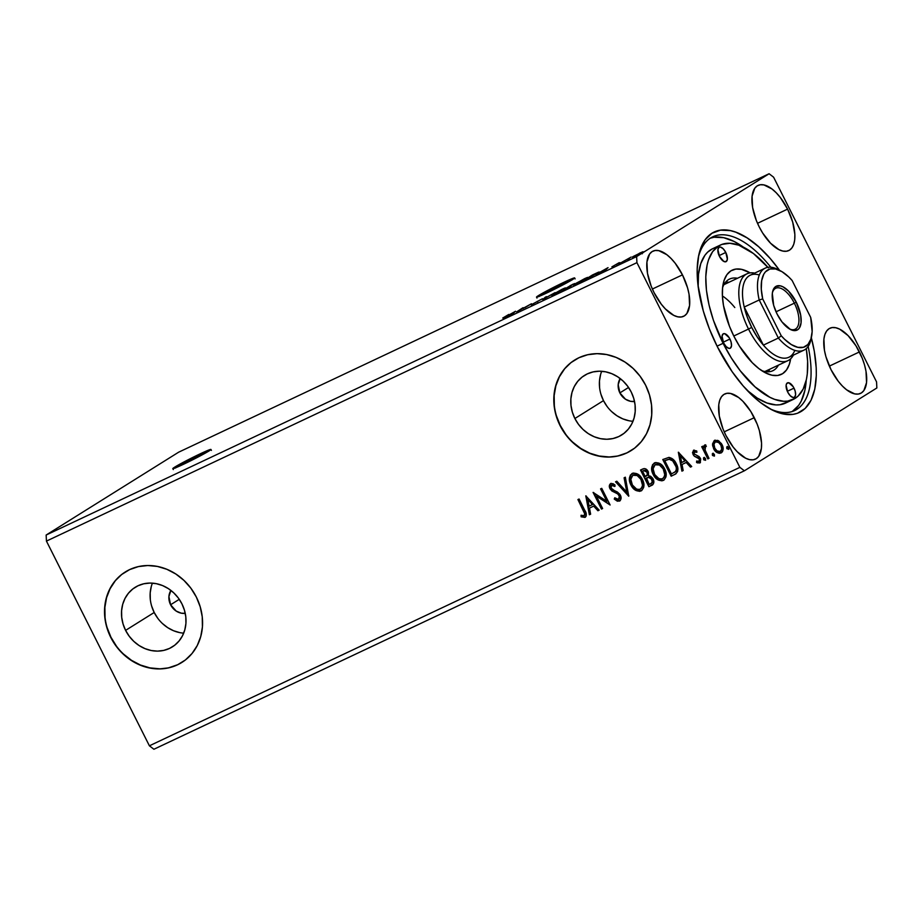 <?xml version="1.0" encoding="UTF-8"?>
<svg xmlns="http://www.w3.org/2000/svg" width="923" height="923" viewBox="0 0 923 923"><rect width="100%" height="100%" fill="white"/><g stroke="black" fill="none" stroke-linecap="round" stroke-linejoin="round"><path stroke-width="1.38" d="M208.471 451.289A21.344 1.038 -26.7 0 0 200.764 454.727L200.291 453.781A21.344 1.038 153.3 0 1 210.94 449.443A21.344 1.038 153.3 0 1 183.469 464.292L210.906 449.57L203.464 452.305L182.316 462.827L172.97 468.665L183.469 464.292A21.344 1.038 153.3 0 1 172.809 468.63A21.344 1.038 153.3 0 1 200.291 453.781L200.764 454.727A21.344 1.038 -26.7 0 0 175.762 467.742M572.168 279.784A21.344 1.038 -26.7 0 0 564.472 283.223L563.988 282.265A21.344 1.038 153.3 0 1 574.648 277.938A21.344 1.038 153.3 0 1 547.166 292.787L574.614 278.054L563.988 282.265L546.024 291.322L536.551 296.998L547.166 292.787A21.344 1.038 153.3 0 1 536.517 297.114A21.344 1.038 153.3 0 1 563.988 282.265L564.472 283.223A21.344 1.038 -26.7 0 0 539.459 296.225M619.864 392.898L628.551 387.464L619.864 392.898L618.191 384.683L620.187 378.557A14.676 12.991 58 0 0 619.864 392.898A14.676 12.991 58 0 0 634.528 401.482L630.571 401.32L625.506 399.232L619.864 392.898M170.582 604.761L179.27 599.327L170.582 604.761L168.909 596.546L170.905 590.42A14.676 12.991 58 0 0 170.582 604.761A14.676 12.991 58 0 0 185.246 613.345L181.289 613.184L176.224 611.095L170.582 604.761M152.422 583.151A35.109 31.082 -122 0 0 154.199 612.491L125.597 630.374A35.109 31.082 58 0 1 135.139 587.328A35.109 31.082 58 0 1 181.912 603.815L184.438 610.184L185.8 616.818L185.915 623.452L184.808 629.855L182.5 635.762L179.085 640.954L174.701 645.223L169.509 648.419L163.717 650.403L157.533 651.119L151.21 650.519L144.992 648.627L139.096 645.535L133.777 641.347L129.22 636.224L125.597 630.374L123.071 624.006L121.709 617.372L121.594 610.726L122.701 604.334L125.009 598.427L128.424 593.235L132.808 588.955L138 585.77L143.792 583.774L149.976 583.071L156.299 583.671L162.529 585.551L168.413 588.655L173.743 592.843L178.301 597.966L181.912 603.815A35.109 31.082 58 0 1 172.37 646.861A35.109 31.082 58 0 1 125.597 630.374L154.199 612.491A35.109 31.082 -122 0 0 183.689 633.155M601.704 371.288A35.109 31.082 -122 0 0 603.48 400.628L574.879 418.511A35.109 31.082 58 0 1 584.421 375.465A35.109 31.082 58 0 1 631.194 391.952L633.72 398.321L635.07 404.955L635.197 411.589L634.089 417.992L631.782 423.899L628.367 429.091L623.983 433.36L618.791 436.556L612.999 438.54L606.815 439.256L600.492 438.656L594.262 436.764L588.378 433.672L583.048 429.483L578.49 424.361L574.879 418.511L572.352 412.143L570.991 405.509L570.875 398.863L571.983 392.471L574.291 386.564L577.706 381.372L582.09 377.092L587.282 373.907L593.074 371.911L599.258 371.208L605.58 371.807L611.799 373.688L617.695 376.792L623.013 380.98L627.571 386.102L631.194 391.952A35.109 31.082 58 0 1 621.652 434.998A35.109 31.082 58 0 1 574.879 418.511L603.48 400.628A35.109 31.082 -122 0 0 632.97 421.292M574.729 360.005A53.349 47.235 -122 0 0 560.249 425.411L560.042 425.538A53.349 47.235 58 0 1 574.544 360.12A53.349 47.235 58 0 1 645.615 385.179L640.124 376.284L633.19 368.496L625.102 362.139L616.149 357.432L606.688 354.57L597.077 353.659L587.686 354.732L578.883 357.755L570.991 362.612L564.334 369.096L559.142 376.988L555.634 385.964L553.95 395.69L554.135 405.785L556.188 415.869L560.042 425.538L565.534 434.433L572.456 442.221L580.544 448.59L589.497 453.297L598.958 456.158L608.569 457.07L617.96 455.985L626.763 452.962L634.655 448.116L641.323 441.621L646.504 433.729L650.011 424.753L651.707 415.027L651.523 404.943L649.457 394.859L645.615 385.179A53.349 47.235 58 0 1 631.113 450.597A53.349 47.235 58 0 1 560.042 425.538L560.249 425.411A53.349 47.235 -122 0 0 631.297 450.482M125.263 571.983L125.47 571.856A53.349 47.235 -122 0 0 110.968 637.274L110.76 637.401A53.349 47.235 58 0 1 125.263 571.983A53.349 47.235 58 0 1 196.334 597.043L190.842 588.147L183.908 580.359L175.82 574.002L166.867 569.295L157.406 566.434L147.795 565.522L138.404 566.595L129.601 569.618L121.709 574.475L115.052 580.959L109.86 588.851L106.353 597.827L104.668 607.553L104.853 617.649L106.906 627.721L110.76 637.401L116.252 646.296L123.174 654.084L131.274 660.453L140.215 665.148L149.676 668.021L159.287 668.933L168.678 667.848L177.493 664.825L185.373 659.98L192.042 653.484L197.222 645.592L200.729 636.616L202.425 626.89L202.241 616.795L200.187 606.723L196.334 597.043A53.349 47.235 58 0 1 181.831 662.46A53.349 47.235 58 0 1 110.76 637.401L110.968 637.274A53.349 47.235 -122 0 0 182.016 662.345M787.584 209.117A36.009 16.649 -115.2 0 1 788.75 250.571A36.009 16.649 -115.2 0 1 759.202 226.873L762.629 232.977L770.578 243.234L778.943 249.648L782.9 251.079L786.477 251.241L789.557 250.133L792.015 247.779L793.757 244.283L794.715 239.784L794.865 234.442L792.695 222.097L787.584 209.117L780.327 197.499L776.22 192.769L772.009 188.996L763.898 184.912L760.31 184.75L757.229 185.869L754.772 188.211L752.072 196.207L752.614 207.525L756.318 220.435L759.202 226.873A36.009 16.649 -115.2 0 1 758.037 185.431A36.009 16.649 -115.2 0 1 787.584 209.117L757.518 223.308L787.584 209.117M859.417 351.94A36.009 16.649 -115.2 0 1 860.582 393.383A36.009 16.649 -115.2 0 1 831.035 369.685L838.292 381.314L842.399 386.045L846.622 389.818L854.721 393.902L858.309 394.063L861.39 392.944L863.847 390.602L866.547 382.607L866.005 371.288L864.528 364.908L862.301 358.378L855.99 345.837L848.052 335.58L839.676 329.165L835.73 327.734L832.142 327.561L829.062 328.68L826.604 331.034L824.862 334.518L823.904 339.029L824.447 350.336L825.923 356.716L831.035 369.685A36.009 16.649 -115.2 0 1 829.869 328.242A36.009 16.649 -115.2 0 1 859.417 351.94L829.35 366.119L859.417 351.94M754.276 417.681A36.009 16.649 -115.2 0 1 755.452 459.123A36.009 16.649 -115.2 0 1 725.893 435.425L733.162 447.055L737.269 451.785L745.634 458.2L749.591 459.642L753.168 459.804L756.249 458.685L758.706 456.343L761.406 448.347L761.556 443.005L759.387 430.649L757.16 424.119L750.861 411.577L742.911 401.32L738.7 397.559L730.589 393.475L727.001 393.302L723.92 394.421L721.463 396.775L719.721 400.259L718.763 404.77L719.305 416.077L723.009 428.987L725.893 435.425A36.009 16.649 -115.2 0 1 724.728 393.983A36.009 16.649 -115.2 0 1 754.276 417.681L724.209 431.86L754.276 417.681M682.455 274.858A36.009 16.649 -115.2 0 1 683.62 316.312A36.009 16.649 -115.2 0 1 654.061 292.614L661.33 304.232L665.437 308.974L673.813 315.389L677.759 316.82L681.336 316.981L684.416 315.874L686.874 313.52L689.585 305.525L689.043 294.206L687.554 287.838L682.455 274.858L675.186 263.24L671.079 258.509L666.868 254.736L658.757 250.652L655.18 250.491L652.1 251.598L649.642 253.952L646.931 261.947L647.473 273.266L651.188 286.176L654.061 292.614A36.009 16.649 -115.2 0 1 652.896 251.16A36.009 16.649 -115.2 0 1 682.455 274.858L652.376 289.037L682.455 274.858M769.505 408.554A96.027 44.396 64.8 0 0 808.156 346.448A96.027 44.396 -115.2 0 1 794.703 410.55A96.027 44.396 -115.2 0 1 769.505 408.554M811.329 337.703A99.765 46.127 -115.2 0 1 771.305 409.535A99.765 46.127 -115.2 0 1 717.425 346.863L732.112 371.646L743.165 385.929L754.749 397.755L760.598 402.613L772.124 409.95L783.062 413.931L792.984 414.381L797.449 413.285L805.156 408.462L811.005 400.328L814.767 389.194L816.301 375.499L816.209 367.839L814.305 351.294L811.329 337.703M153.899 749.257L744.376 470.799L876.85 387.972L744.376 470.799L739.877 467.361L149.399 745.807L46.438 541.097L636.928 262.651L739.877 467.361L636.928 262.651L636.628 256.582L46.15 535.028L178.624 452.201L769.101 173.743L636.628 256.582L769.101 173.743L773.601 177.193L876.562 381.903L773.601 177.193L769.101 173.743L178.624 452.201L46.15 535.028L636.628 256.582L636.928 262.651L46.438 541.097L46.15 535.028L46.438 541.097L149.399 745.807L739.877 467.361L744.376 470.799L153.899 749.257L149.399 745.807L153.899 749.257M515.507 311.27L503.347 318.135L513.142 313.52L515.507 311.27L503.347 318.135L513.142 313.52L515.507 311.27M531.267 304.752L542.482 298.717L531.221 304.855M552.692 294.31C550.546 295.648 551.193 295.533 554.631 293.987L564.241 288.853C566.445 287.491 565.787 287.607 562.28 289.187L551.516 295.164L561.934 290.214L565.453 287.988L561.934 289.349L551.516 295.198M574.96 283.811C572.814 285.138 573.46 285.034 576.91 283.476L586.52 278.354C588.712 276.992 588.066 277.096 584.547 278.688L573.794 284.653L584.201 279.715L587.72 277.488L584.882 278.527L573.783 284.699M608.049 267.635L595.889 274.5L605.684 269.885L608.049 267.635L595.889 274.5L605.684 269.885L608.049 267.635M618.687 263.666L620.775 262.628L619.033 263.597M627.513 259.501L629.601 258.463L627.859 259.432M641.912 252.717L644 251.667L642.258 252.648M633.316 256.432L633.316 256.432C631.759 257.402 632.243 257.321 634.782 256.179L642.627 251.829L633.316 256.432L632.474 257.079L632.959 258.025M621.814 262.27L631.136 257.067L621.814 262.27M619.298 262.617L611.891 266.862L619.298 262.617M588.62 277.927L599.027 272.25L592.497 274.962L585.136 279.565L597.942 272.977C599.627 271.95 599.662 271.754 598.069 272.377L592.497 274.962L585.136 279.565L588.62 277.927M573.968 283.984L562.868 290.076L573.045 284.146L562.868 290.076L574.544 283.546L575.029 284.503M542.712 299.583L555.058 292.626L544.582 298.417L546.52 296.652L545.262 297.241L542.712 299.583L555.058 292.626L544.582 298.417L546.52 296.652L545.262 297.241L542.712 299.583M516.592 311.893L531.44 303.759L524.806 307.728L522.799 307.832L516.592 311.893L531.44 303.759L524.806 307.728L522.799 307.832L516.592 311.893M502.735 318.043L508.792 314.443L502.735 318.043M721.624 452.593L721.001 452.962C723.482 450.897 723.84 448.151 722.074 444.701L718.775 440.906L714.667 440.363L712.568 443.848L712.637 445.694L714.229 449.743L716.733 452.339L719.305 453.308L721.474 452.697L722.571 451.509L723.044 447.678L721.44 443.594L717.782 440.375L714.217 440.617L712.568 443.848L715.083 440.098M704.768 445.036L703.764 447.978L702.865 446.19L701.711 446.732L707.837 458.904L708.991 458.362L704.884 449.559L705.853 445.036L704.18 445.544L703.764 447.978L702.865 446.19L701.711 446.732L707.837 458.904L702.161 446.524L707.837 458.904L708.991 458.362L705.01 450.009L705.853 445.036L704.607 445.128M696.992 452.074L694.454 451.751L696.565 452.328L696.715 450.966L693.623 450.286L692.492 452.743L694.35 456.216L699.299 458.927L699.161 461.362L696.646 461.015L697.315 462.896L700.269 462.654L700.695 458.95L699.092 456.62L694.154 453.908L694.211 451.901L696.565 452.328L696.715 450.966L693.404 450.401M675.74 473.949L677.62 471.491L677.794 468.365L676.651 464.477L673.848 460.092L668.921 457.393L662.783 459.539L671.171 476.199L675.936 473.822M652.492 484.933L651.892 485.29C654.026 483.79 654.419 481.656 653.046 478.899L648.534 475.749L648.154 471.549C646.815 468.93 644.981 468.099 642.627 469.046L640.516 470.038L648.892 486.709L653.426 483.837L653.819 481.633L652.676 478.252L650.565 476.222L648.534 475.749L648.396 472.057L645.8 468.919L644.162 468.572L640.516 470.038L648.892 486.709L640.966 469.83L648.892 486.709L652.296 485.071M628.736 496.216L625.344 477.191L624.098 477.791L626.809 492.144L616.806 481.218L615.549 481.818L628.736 496.216L625.344 477.191L624.098 477.791L626.809 492.144L616.806 481.218L615.549 481.818L628.736 496.216M602.627 508.527L596.385 496.124L610.115 504.996L601.727 488.336L600.573 488.878L606.826 501.304L593.085 492.409L601.473 509.069L602.627 508.527L596.385 496.124L610.115 504.996L601.727 488.336L600.573 488.878L606.826 501.304L593.085 492.409L601.473 509.069L602.627 508.527M585.436 517.088L584.928 517.399C586.786 515.449 586.716 513.073 584.732 510.269L579.079 499.02L577.925 499.562L584.801 513.973L583.855 515.772L581.075 515.253L581.132 516.811L584.928 517.399L586.174 516.072L586.29 514.099L579.079 499.02L577.925 499.562L583.498 510.638C584.87 512.519 585.055 514.203 584.063 515.692L581.075 515.253L581.132 516.811L585.263 517.215M585.793 495.847L589.37 514.769L590.628 514.18L589.485 508.111L593.685 506.127L597.908 510.742L599.165 510.154L585.793 495.847L589.37 514.769L590.628 514.18L589.485 508.111L593.685 506.127L597.908 510.742L599.165 510.154L585.793 495.847M619.944 500.82L621.064 497.624L619.91 494.37L617.406 492.04L612.364 489.571L610.945 487.713L611.245 485.475L612.364 485.163L614.649 486.467L615.03 485.025L612.976 483.664L610.426 483.733L609.342 485.833L610.368 489.363L617.983 494.186L619.552 496.701L618.502 499.447L614.764 497.774L614.256 499.066L617.372 501.212L619.875 500.854L614.672 498.801L619.76 500.947M641.785 490.505L641.058 490.932C644.416 488.002 644.865 484.183 642.396 479.452C640.054 474.607 636.639 472.611 632.163 473.453C628.863 476.418 628.448 480.248 630.917 484.967L635.866 490.436L639.627 491.348L641.704 490.563L643.689 487.402L643.573 482.579L641.566 477.976L638.116 474.353L633.605 473.026L630.305 475.149L629.474 480.456L631.344 484.702C628.863 479.995 629.278 476.153 632.59 473.187M664.064 479.995L663.337 480.421C666.694 477.503 667.133 473.672 664.664 468.953C662.322 464.107 658.918 462.111 654.43 462.954C651.13 465.907 650.715 469.749 653.184 474.468L658.145 479.925L661.906 480.837L663.983 480.052L665.968 476.903L665.852 472.068L663.833 467.476L660.383 463.842L655.884 462.515L652.584 464.638L651.742 469.945L653.611 474.203C651.13 469.484 651.546 465.654 654.857 462.688M678.336 452.212L681.924 471.134L683.17 470.545L682.028 464.477L686.227 462.492L690.462 467.107L691.708 466.519L678.336 452.212L681.924 471.134L683.17 470.545L682.028 464.477L686.227 462.492L690.462 467.107L691.708 466.519L678.336 452.212M705.68 460.127L703.603 459.458L705.403 460.3L705.518 458.546L703.857 457.612L703.891 459.908L705.61 460.058L705.518 458.546L704.341 457.543L703.511 457.935L703.603 459.458L704.284 457.346M714.506 455.962L712.429 455.293L714.229 456.135L714.356 454.381L712.694 453.447L712.568 455.524L714.437 455.893L714.356 454.381L713.179 453.378L712.348 453.77L712.429 455.293L713.11 453.181M728.916 449.178L726.828 448.497L728.628 449.351L728.755 447.597L727.093 446.663L726.966 448.74L728.835 449.109L728.755 447.597L727.578 446.594L726.747 446.986L726.828 448.497L727.509 446.397M876.562 381.903L876.85 387.972L876.562 381.903M779.566 270.347L770.313 258.625L758.729 246.799L747.076 237.869L735.793 232.181L730.428 230.623L720.494 230.162L711.968 233.254L705.16 239.761L700.326 249.441L698.723 255.359L697.188 269.055L697.938 284.803L703.28 310.924L709.441 329.026L717.425 346.863A99.765 46.127 -115.2 0 1 698.676 255.533A99.765 46.127 -115.2 0 1 779.566 270.347M698.296 257.54A96.027 44.396 -115.2 0 1 712.787 236.83A96.027 44.396 -115.2 0 1 770.809 267.232A96.027 44.396 64.8 0 0 698.296 257.54M115.26 580.832L110.079 588.724L106.572 597.7L104.876 607.426L105.06 617.522M107.114 627.594L110.968 637.274L116.46 646.169M123.382 653.957L131.481 660.314L140.434 665.022L149.895 667.883L159.506 668.794M168.886 667.721L177.701 664.698M564.541 368.969L559.35 376.861L555.854 385.837L554.158 395.563L554.342 405.659M556.396 415.731L560.249 425.411L565.741 434.306M572.664 442.094L580.763 448.451L589.705 453.158L599.165 456.02L608.776 456.931M618.168 455.858L626.982 452.835M600.585 374.588L599.465 380.98L599.592 387.625M600.942 394.259L603.48 400.628L607.092 406.478M611.649 411.6L616.979 415.788L622.863 418.892L629.094 420.773M151.303 586.451L150.195 592.843L150.311 599.489M151.66 606.123L154.199 612.491L157.81 618.341M162.367 623.463L167.698 627.652L173.582 630.744L179.812 632.636M584.928 517.399L581.132 516.811L581.513 515.403L582.482 516.972L585.551 517.03M584.294 515.553L584.478 515.426C585.482 513.938 585.297 512.253 583.913 510.384L585.228 513.707L584.063 515.692M599.131 510.107L597.908 510.742L594.112 505.873L589.485 508.111L594.112 505.873L598.335 510.488L599.131 510.107M590.616 514.123L589.37 514.769L586.313 496.113L589.797 514.515L590.616 514.123M592.762 504.396L587.905 499.828L592.762 504.396L588.332 499.562L592.335 504.65L589.116 506.173L587.905 499.828L589.116 506.173L592.762 504.396M602.592 508.469L601.473 509.069L593.708 492.547L601.888 508.804L602.592 508.469M607.253 501.039L601.023 488.659L607.253 501.039M609.918 504.627L596.385 496.124L609.918 504.627M618.929 499.181L619.598 495.374L618.502 499.447L614.764 497.774L614.256 499.066L614.995 497.993L614.672 498.801L617.095 500.658L620.21 500.658M619.448 501.12C621.283 499.631 621.583 497.624 620.348 495.12L611.118 488.105L611.568 485.279L613.599 485.198L615.064 486.202L611.568 485.279L614.649 486.467L615.03 485.025L610.714 483.56C609.134 484.852 608.892 486.559 609.999 488.717L611.868 490.978L619.079 494.578L617.983 494.186L619.598 495.374L620.025 497.532L618.502 499.447M609.895 487.032L610.415 488.452C609.318 486.306 609.549 484.587 611.141 483.306M610.853 483.467L609.757 485.567M628.828 495.593L616.022 481.598L628.828 495.593M627.225 491.878L624.525 477.583L627.225 491.878M641.058 490.932L641.485 490.667C637.055 491.463 633.674 489.467 631.344 484.702L630.917 484.967C633.247 489.732 636.628 491.717 641.058 490.932L641.589 490.632M631.943 473.568L630.167 476.095L629.798 479.256L630.974 483.94L633.155 487.517M629.994 476.753L629.855 477.526M633.997 488.429L637.032 490.54M638.324 490.99L641.808 490.494M640.585 488.971C643.308 486.617 643.677 483.537 641.67 479.729L641.243 479.995C643.25 483.802 642.893 486.883 640.17 489.236C636.616 489.836 633.916 488.232 632.07 484.413C630.074 480.629 630.409 477.537 633.074 475.137L633.074 475.137C636.662 474.537 639.385 476.153 641.243 479.995L641.67 479.729C639.801 475.899 637.078 474.272 633.49 474.872L637.574 475.241L641.347 479.141L642.904 484.875L641.104 488.671M640.758 488.89L639.016 489.559L636.582 489.098L632.382 485.002L630.813 479.291L632.809 475.276L637.158 475.507L640.931 479.395L642.489 485.129L641.866 487.575L640.17 489.236M651.892 485.29L652.688 484.829M650.923 483.571C652.769 482.741 653.23 481.275 652.307 479.175L649.007 477.053L647.069 477.722L648.581 477.318L651.892 479.441C652.815 481.541 652.353 483.006 650.507 483.837L649.192 484.448L646.492 477.999L649.504 477.041L651.73 478.276L652.699 481.864L651.488 483.283M644.139 470.384L646.042 470.292L647.704 472.472L647.865 474.387L646.215 476.014C647.946 475.207 648.361 473.822 647.438 471.861L644.139 470.384L642.95 470.949L644.139 470.384M642.523 471.215L643.723 470.649L647.023 472.115C647.934 474.087 647.531 475.472 645.8 476.268L645.212 476.545L642.523 471.215L645.131 470.395L646.758 471.653L647.438 474.653L645.212 476.545L642.523 471.215M646.631 475.795L645.8 476.268M651.373 483.34L649.192 484.448L646.077 478.264L649.077 477.306L651.303 478.541L652.273 482.129L650.507 483.837M663.337 480.421L663.752 480.156C659.322 480.952 655.941 478.968 653.611 474.203L653.184 474.468C655.526 479.233 658.907 481.218 663.337 480.421L663.868 480.133M654.211 463.058L652.596 465.18L652.076 468.757L652.93 472.668L655.422 477.006M652.261 466.242L652.123 467.026M656.265 477.929L659.299 480.041M660.603 480.479L664.087 479.983M662.852 478.472C665.587 476.118 665.945 473.038 663.937 469.23L663.51 469.495C665.518 473.303 665.16 476.383 662.437 478.737C658.895 479.337 656.195 477.733 654.338 473.914C652.342 470.13 652.676 467.038 655.342 464.638L655.342 464.638C658.93 464.038 661.653 465.654 663.51 469.495L663.937 469.23C662.079 465.388 659.357 463.773 655.768 464.373L659.853 464.742L663.614 468.63L665.183 474.364L663.383 478.172M663.037 478.379L661.295 479.06L658.86 478.599L654.649 474.503L653.092 468.78L655.076 464.777L659.426 465.007L663.199 468.896L664.756 474.63L663.983 477.341L662.437 478.737M674.644 474.56C678.336 472.068 678.89 468.469 676.294 463.738C674.759 460.231 672.29 458.12 668.921 457.393L662.783 459.539L671.171 476.199L663.233 459.331L671.586 475.945L675.717 473.961M674.551 472.357L675.982 471.226C677.159 468.953 677.02 466.553 675.567 464.015L675.567 464.015C674.309 461.142 672.29 459.469 669.521 458.996L665.218 460.439L669.106 459.25C671.875 459.723 673.882 461.396 675.14 464.281C676.594 466.819 676.744 469.219 675.567 471.491L671.459 473.949L664.802 460.704L670.006 459.019L673.848 461.373L676.801 468.249L676.386 470.58L674.644 472.299M670.49 459.1L671.436 459.435M691.673 466.473L690.462 467.107L686.654 462.227L682.028 464.477L686.654 462.227L690.877 466.842L691.673 466.473M683.158 470.476L681.924 471.134L678.855 452.478L682.339 470.868L683.158 470.476M685.304 460.75L680.447 456.181L685.304 460.75L680.874 455.916L684.878 461.015L681.659 462.538L680.447 456.181L681.659 462.538L685.304 460.75M700.188 462.723L700.419 458.316L699.092 456.62L694.154 453.908L694.696 451.589M699.761 462.988L696.98 462.192L700.003 462.85M699.115 461.408L699.715 458.662L698.873 461.546L696.646 461.015L696.553 462.458L697.038 461.258L697.742 462.631L700.442 462.573M693.623 450.286L693.035 454.508L694.35 456.216L699.346 458.096L698.434 457.9L699.715 458.662L700.015 460.139L698.873 461.546M693.796 450.159L692.908 451.878L693.461 454.254L694.05 450.02M698.561 462.896L699.392 462.942M694.742 451.555L696.738 451.912M704.087 457.485L704.018 459.192L705.564 460.173M704.86 444.99L704.191 447.724L705.184 444.771M706.372 446.328L705.622 446.432M708.968 458.316L708.264 458.65L708.968 458.316M705.426 446.628L706.049 446.294M712.914 453.32L712.983 455.258L714.402 456.008M721.001 452.962L721.428 452.697C718.209 453.32 715.752 451.901 714.044 448.428L713.629 448.693C715.337 452.166 717.794 453.585 721.001 452.962L721.428 452.731M712.568 443.848L713.629 448.693L712.568 443.848M714.633 440.352L712.971 444.194L714.333 448.959L717.967 452.558L721.659 452.57M721.348 445.001L722.167 448.878L720.667 451.209C722.467 449.616 722.697 447.551 721.348 445.001C720.09 442.394 718.256 441.252 715.833 441.598L719.04 442.209L721.348 445.001M715.417 441.863C717.84 441.517 719.675 442.648 720.921 445.255C722.271 447.817 722.051 449.882 720.252 451.474C717.852 451.866 716.029 450.759 714.783 448.151C713.433 445.59 713.641 443.49 715.417 441.863L718.625 442.475L720.921 445.255L721.74 449.143L720.252 451.474L717.067 450.92L714.783 448.151L713.975 444.182L715.394 441.875M727.312 446.536L727.255 448.232L728.801 449.213M664.802 460.704L669.106 459.25L672.705 460.877L676.144 466.888L676.363 469.322L675.428 471.653L671.459 473.949L664.802 460.704M641.762 252.452L642.558 251.783M639.685 253.11C641.485 252.302 641.797 252.267 640.608 253.006L635.474 255.844L639.685 253.11C641.485 252.302 641.797 252.267 640.608 253.006L634.47 255.902L640.608 253.006M617.141 265.097L616.876 263.978M616.576 264.463L617.06 265.409M606.365 268.697L605.707 269.862L602.338 271.097L606.365 268.697M597.942 272.977C599.627 271.95 599.662 271.754 598.069 272.377M587.051 278.55L596.766 273.104C598.173 272.539 598.185 272.677 596.789 273.52L587.051 278.55L596.766 273.104C598.173 272.539 598.185 272.677 596.789 273.52L587.051 278.55M586.52 278.354L587.732 277.431M583.844 279.138C586.601 277.892 587.109 277.811 585.367 278.896L577.625 283.026C574.891 284.261 574.383 284.33 576.114 283.257L584.836 278.677L582.24 280.684L575.317 283.799L583.844 279.138M575.64 284.942L575.156 283.984L576.114 283.257M570.622 285.403L572.86 284.63L568.314 286.972L570.622 285.403M567.507 287.341L570.379 286.338L564.818 289.153L570.333 286.234L564.772 289.061L567.507 287.341M571.822 284.838L572.802 284.538M564.241 288.853L565.464 287.941M561.576 289.637C564.334 288.391 564.841 288.322 563.099 289.395L555.346 293.526C552.623 294.76 552.116 294.841 553.846 293.768L563.295 288.876L559.442 291.472L553.05 294.299L561.576 289.637M553.362 295.441L552.889 294.495L553.846 293.768M533.021 305.109L532.571 304.082M523.122 308.478L522.799 307.832L523.122 308.478M523.433 308.478L523.041 307.717L523.433 308.478M513.823 312.343L513.165 313.497L509.796 314.731L513.823 312.343M635.439 255.763L634.47 255.902M596.766 273.104L597.827 272.781L596.789 273.52M586.82 279.104L586.347 278.158L585.367 278.896M564.553 289.614L564.068 288.657L563.099 289.395M572.56 279.623L538.94 296.548M208.852 451.128L175.243 468.065M729.931 339.041A8.007 3.704 -115.2 0 1 730.185 348.248A8.007 3.704 -115.2 0 1 723.62 342.987L722.04 336.168L723.182 333.872L724.67 333.664L729.17 337.68L731.062 341.925L731.512 345.848L730.37 348.156L728.893 348.363L726.147 346.621L723.62 342.987A8.007 3.704 -115.2 0 1 723.367 333.768A8.007 3.704 -115.2 0 1 729.931 339.041L723.251 342.191L729.931 339.041M725.778 252.464A8.007 3.704 -115.2 0 1 726.032 261.671A8.007 3.704 -115.2 0 1 719.467 256.409L717.886 249.591L719.029 247.295L720.517 247.087L723.251 248.829L725.778 252.464L727.359 259.282L726.216 261.578L723.851 261.474L719.467 256.409A8.007 3.704 -115.2 0 1 719.213 247.202A8.007 3.704 -115.2 0 1 725.778 252.464L719.098 255.613L725.778 252.464M794.011 388.145A8.007 3.704 -115.2 0 1 794.276 397.351A8.007 3.704 -115.2 0 1 787.711 392.09L786.119 385.272L786.719 383.495L788.75 382.757L793.249 386.783L795.153 391.029L795.603 394.952L794.449 397.259L792.972 397.467L790.238 395.725L787.711 392.09A8.007 3.704 -115.2 0 1 787.446 382.872A8.007 3.704 -115.2 0 1 794.011 388.145L787.331 391.294L794.011 388.145M761.717 370.631A50.684 23.433 64.8 0 0 778.447 365.127A50.684 23.433 -115.2 0 1 772.793 370.746A50.684 23.433 -115.2 0 1 761.717 370.631M790.642 358.805A57.618 26.64 -115.2 0 1 765.155 372.673A57.618 26.64 -115.2 0 1 734.027 336.48L729.424 326.177L723.494 305.513L722.397 295.96L722.628 287.411L724.163 280.211L726.955 274.616L730.878 270.866L735.816 269.078L741.538 269.343L750.122 272.885A57.618 26.64 -115.2 0 0 723.205 283.73A57.618 26.64 -115.2 0 0 734.027 336.48L739.508 346.229L752.222 362.647L758.971 368.669L765.629 372.915L771.94 375.211L777.674 375.476L782.6 373.688L786.534 369.927L789.327 364.343L790.642 358.805M768.074 371.819A50.684 23.433 64.8 0 0 769.886 369.165M768.351 267.82L753.445 253.537L738.815 245.183L729.851 243.28L721.913 244.41L718.429 246.106L712.602 251.679L708.472 259.951L707.099 265.016L705.783 276.738L706.43 290.214L709.014 304.925L713.421 320.293L723.101 343.31L717.067 346.16L723.101 343.31A85.366 39.458 -115.2 0 1 720.332 245.068A85.366 39.458 -115.2 0 1 767.913 267.312M720.332 245.068L712.637 248.702A85.366 39.458 64.8 0 0 698.134 286.442M710.502 238.088A96.027 44.396 -115.2 0 1 743.488 247.214L734.235 241.514L723.701 237.684L714.148 237.246L709.856 238.307M734.812 307.544A48.019 22.198 64.8 0 0 722.397 295.937M792.142 411.6L798.695 405.335L801.268 401.044L804.891 390.325L806.229 380.253A96.027 44.396 -115.2 0 1 792.28 411.508M787.354 402.082L780.05 404.712L775.931 404.909L766.967 403.005L757.31 398.136L747.111 390.291A85.366 39.458 64.8 0 0 785.45 403.12L793.145 399.486A85.366 39.458 -115.2 0 1 723.101 343.31L731.212 357.766L740.315 370.861L755.037 386.864L769.897 397.294L774.662 399.371L783.639 401.274L787.746 401.09L795.049 398.448L798.164 396.013L803.172 389.056L806.39 379.538L807.29 373.919L807.625 361.262L806.252 348.617A85.366 39.458 -115.2 0 1 793.145 399.486M698.157 286.926L698.492 274.258L700.776 263.586L704.907 255.302L707.618 252.164L712.671 248.679M728.928 282.311A50.684 23.433 64.8 0 0 725.732 282.023M722.594 287.676A50.684 23.433 -115.2 0 1 729.562 279.058A50.684 23.433 -115.2 0 1 737.489 278.273A50.684 23.433 64.8 0 0 722.594 287.676M789.465 328.946A22.671 10.488 64.8 0 0 798.66 323.65A22.671 10.488 64.8 0 0 794.345 303.171L796.261 302.167A24.275 11.226 -115.2 0 1 800.783 324.55A24.275 11.226 -115.2 0 1 790.238 329.384A24.275 11.226 -115.2 0 1 777.131 314.132L773.682 305.386L772.32 293.468L772.966 290.433L775.805 286.488L780.293 285.853L782.946 286.822L788.6 291.149L796.261 302.167L800.702 315.216L801.072 322.842L799.249 328.23L797.587 329.811L793.099 330.457L790.434 329.488L782.023 321.965L777.131 314.132A24.275 11.226 -115.2 0 1 772.563 291.91A24.275 11.226 -115.2 0 1 796.261 302.167L794.345 303.171A22.671 10.488 -115.2 0 1 795.084 329.269A22.671 10.488 -115.2 0 1 789.453 328.946M776.024 311.812L794.345 303.171L776.024 311.812M794.83 350.371A45.342 20.964 -115.2 0 1 763.39 345.121A45.342 20.964 -115.2 0 1 751.703 327.4L757.172 336.883L763.39 345.121L744.226 307.036L747.307 317.247L751.703 327.4L748.518 329.061A48.019 22.198 64.8 0 0 793.376 355.136A48.019 22.198 -115.2 0 1 787.919 360.662A48.019 22.198 -115.2 0 1 748.518 329.061L733.797 336.007L748.518 329.061A48.019 22.198 -115.2 0 1 746.961 273.808A48.019 22.198 -115.2 0 1 754.691 273.104A48.019 22.198 64.8 0 0 748.518 329.061L751.703 327.4A45.342 20.964 -115.2 0 1 744.226 307.036A45.342 20.964 -115.2 0 1 759.294 275.008M765.213 268.143L750.237 275.204A45.342 20.964 64.8 0 0 744.226 307.036L759.202 299.975L778.366 338.06L763.39 345.121A45.342 20.964 64.8 0 0 788.923 357.236L803.898 350.175A45.342 20.964 -115.2 0 1 778.366 338.06L763.39 345.121L744.226 307.036L759.202 299.975A45.342 20.964 -115.2 0 1 765.213 268.143A45.342 20.964 -115.2 0 1 779.231 270.22M811.213 338.049A45.342 20.964 -115.2 0 1 803.898 350.175M762.698 298.914L781.25 335.787L784.608 339.295L791.369 344.602L797.795 347.325L803.448 347.29L807.913 344.498L810.879 339.145L812.148 331.599L810.682 317.385L792.142 280.511L788.784 277.004L782.023 271.708L775.585 268.974L769.944 269.008L765.479 271.8L763.783 274.177L761.648 280.684L761.279 289.13L762.698 298.914A42.677 19.729 -115.2 0 1 780.466 270.82A42.677 19.729 -115.2 0 1 792.142 280.511L810.682 317.385A42.677 19.729 -115.2 0 1 811.536 336.71A42.677 19.729 -115.2 0 1 781.25 335.787L762.698 298.914L759.202 299.975L762.698 298.914M772.413 292.787A22.671 10.488 -115.2 0 1 775.735 288.253A22.671 10.488 -115.2 0 1 794.345 303.171A22.671 10.488 64.8 0 0 772.413 292.787M780.466 270.82L777.939 269.493A45.342 20.964 64.8 0 0 759.202 299.975L778.366 338.06L781.25 335.787L778.366 338.06A45.342 20.964 64.8 0 0 810.948 339.502L811.536 336.71M211.425 450.401L210.94 449.443M575.121 278.896L574.648 277.938M641.739 252.856L642.212 253.802M642.627 251.806L643.1 252.752M641.289 252.487L641.762 253.444M633.801 256.409L634.274 257.355M627.34 259.64L627.813 260.598M618.502 263.805L618.987 264.763M597.827 272.747L598.312 273.704M573.16 284.272L573.644 285.219M570.702 285.945L571.187 286.903M537.29 301.336L537.763 302.283M536.99 298.071L536.517 297.114M173.293 469.576L172.809 468.63M723.909 284.665L746.961 273.808M764.879 371.531L787.919 360.662"/></g></svg>
